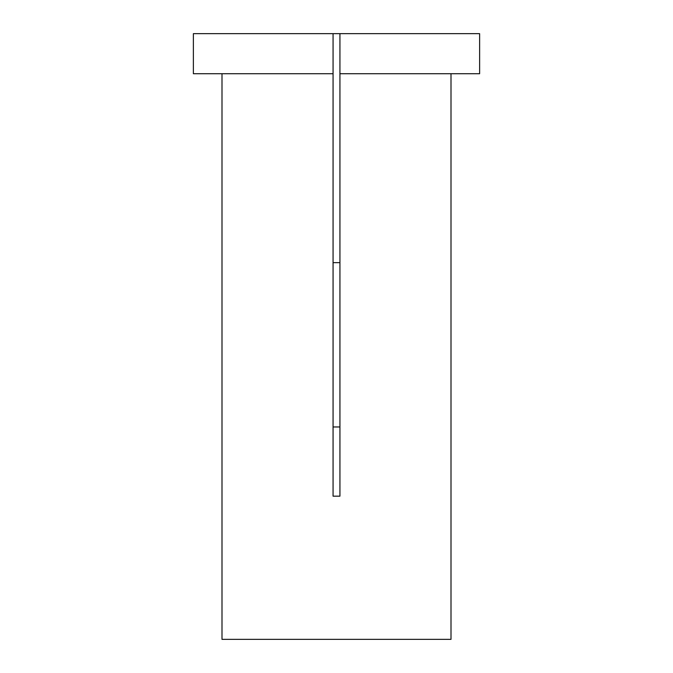 <?xml version="1.0" encoding="UTF-8"?>
<svg xmlns="http://www.w3.org/2000/svg" width="673" height="673" viewBox="0 0 673 673"><rect width="100%" height="100%" fill="white"/><g stroke="black" fill="none" stroke-linecap="round" stroke-linejoin="round"><path stroke-width="1.01" d="M339.932 33.65L479.622 33.65L479.622 73.727L339.932 73.727L339.932 496.169L333.068 496.169L333.068 73.727L193.378 73.727L193.378 33.65L339.932 33.65L339.932 73.727M221.997 73.727L221.997 639.35L451.003 639.35L451.003 73.727M333.068 262.647L339.932 262.647M339.932 426.968L333.068 426.968M333.068 33.65L333.068 73.727"/></g></svg>
